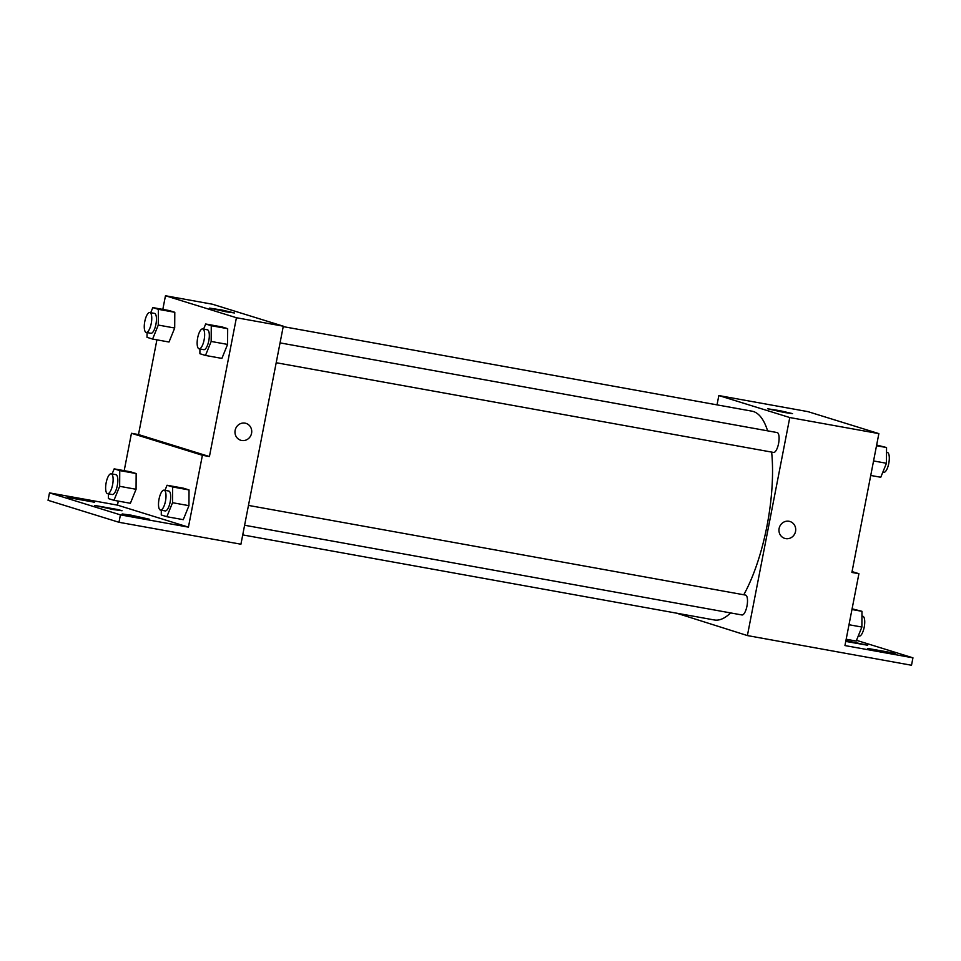 <?xml version="1.0" encoding="UTF-8"?>
<svg xmlns="http://www.w3.org/2000/svg" width="961" height="961" viewBox="0 0 961 961"><rect width="100%" height="100%" fill="white"/><g stroke="black" fill="none" stroke-linecap="round" stroke-linejoin="round"><path stroke-width="1.44" d="M717.026 404.869L718.828 395.56L807.937 411.632L878.871 433.615L851.89 572.444L858.918 573.705L844.947 645.564L912.95 657.829L911.508 665.252L747.394 635.569L676.532 613.154M718.828 395.56L789.774 417.542L747.394 635.569M244.611 525.247L741.964 614.968A10.103 3.351 -79.8 0 0 747.057 605.622A10.103 3.351 -79.8 0 0 745.544 595.087L248.467 505.414M276.203 362.729L773.557 452.439A10.103 3.351 -79.8 0 0 778.65 443.093A10.103 3.351 -79.8 0 0 777.137 432.558L280.059 342.885M743.766 594.763A106.082 35.209 -79.8 0 0 766.962 526.063A106.082 35.209 -79.8 0 0 771.647 452.102M767.599 430.84A106.082 35.209 -79.8 0 0 751.946 411.164L283.219 326.62M242.737 534.905L714.275 619.965A106.082 35.209 -79.8 0 0 730.588 612.914M784.14 412.461L767.659 408.785L780.188 410.731L792.525 413.626L784.14 412.461M789.774 417.542L878.871 433.615M789.017 521.27A8.841 8.337 -72.8 0 1 795.3 532.406A8.841 8.337 -72.8 0 1 784.717 538.388A8.841 8.337 -72.8 0 1 789.017 521.27M784.717 538.388A8.841 8.337 107.2 0 0 795.3 532.406A8.841 8.337 107.2 0 0 789.954 521.499M835.842 651.522L836.478 651.726M856.503 640.326L912.95 657.829M852.047 571.579L858.918 573.705M885.874 652.471L867.807 648.447L891.159 652.603L895.075 653.744L885.874 652.471M845.92 640.591L867.675 645.251L845.752 641.431M162.817 309.406L165.472 295.748L212.369 304.205L283.303 326.187L240.923 544.214L118.984 522.291L48.05 500.309L49.492 492.873L117.494 505.138L118.275 501.089M165.472 295.748L236.418 317.731L209.426 456.547L138.492 434.564L131.453 433.291L124.197 470.662M138.492 434.564L156.907 339.834M227.577 344.41L227.673 328.674L222.087 326.944L227.673 328.674L227.577 344.41L221.895 358.405L227.577 344.41L211.168 341.455L205.486 355.45L199.9 353.72L199.924 348.963M174.794 312.289L169.208 310.559L174.794 312.289L174.698 328.025L174.794 312.289L158.385 309.334L158.277 325.058L152.595 339.065L147.021 337.323L147.045 332.578M169.016 342.02L174.698 328.025L169.016 342.02L152.595 339.065M226.087 311.796L209.606 308.121L222.135 310.067L234.484 312.962L226.087 311.796M236.418 317.731L283.303 326.187M245.043 423.14A8.841 8.337 -72.8 0 1 251.314 434.288A8.841 8.337 -72.8 0 1 240.743 440.258A8.841 8.337 -72.8 0 1 245.043 423.14M209.426 456.547L202.399 455.286L188.428 527.133L120.425 514.868L118.984 522.291M240.743 440.258A8.841 8.337 107.2 0 0 251.314 434.288A8.841 8.337 107.2 0 0 245.98 423.369M120.425 514.868L49.492 492.873M202.399 455.286L131.453 433.291M136.162 473.545L130.576 471.815L136.162 473.545L136.066 489.281L136.162 473.545L119.753 470.59L119.657 486.314L113.975 500.321L108.389 498.591L108.425 493.834M130.384 503.276L136.066 489.281L130.384 503.276L113.975 500.321M189.041 489.942L183.467 488.2L189.041 489.942L188.945 505.666L189.041 489.942L172.632 486.975L172.536 502.711L166.854 516.706L161.268 514.976L161.304 510.219M183.263 519.673L188.945 505.666L183.263 519.673L166.854 516.706M188.428 527.133L117.494 505.138M112.845 509.474L94.779 505.45L118.119 509.606L122.047 510.747L112.845 509.474M131.381 515.216L149.46 519.24L126.107 515.096L122.179 513.943L131.381 515.216M76.568 498.23L94.634 502.255L71.294 498.098L67.366 496.957L76.568 498.23M150.721 312.709L152.799 307.592L158.385 309.334M146.216 332.422L150.901 333.275A10.103 3.351 -79.8 0 0 155.994 323.929A10.103 3.351 -79.8 0 0 154.493 313.382L149.796 312.541A10.103 3.351 -79.8 0 0 144.787 321.479A10.103 3.351 -79.8 0 0 146.216 332.422A10.103 3.351 -79.8 0 0 151.309 323.076A10.103 3.351 -79.8 0 0 149.796 312.541M158.277 325.058L174.698 328.025M152.799 307.592L169.208 310.559M203.6 329.094L205.678 323.989L211.264 325.719L211.168 341.455M199.095 348.819L203.78 349.66A10.103 3.351 -79.8 0 0 208.873 340.314A10.103 3.351 -79.8 0 0 207.372 329.779L202.687 328.926A10.103 3.351 -79.8 0 0 197.666 337.876A10.103 3.351 -79.8 0 0 199.095 348.819A10.103 3.351 -79.8 0 0 204.188 339.473A10.103 3.351 -79.8 0 0 202.687 328.926M205.486 355.45L221.895 358.405M205.678 323.989L222.087 326.944M211.264 325.719L227.673 328.674M112.101 473.965L114.167 468.86L119.753 470.59M107.584 493.678L112.281 494.531A10.103 3.351 -79.8 0 0 117.374 485.185A10.103 3.351 -79.8 0 0 115.861 474.638L111.176 473.797A10.103 3.351 -79.8 0 0 106.154 482.734A10.103 3.351 -79.8 0 0 107.584 493.678A10.103 3.351 -79.8 0 0 112.677 484.332A10.103 3.351 -79.8 0 0 111.176 473.797M119.657 486.314L136.066 489.281M114.167 468.86L130.576 471.815M164.98 490.35L167.046 485.245L172.632 486.975M160.463 510.075L165.16 510.916A10.103 3.351 -79.8 0 0 170.253 501.57A10.103 3.351 -79.8 0 0 168.74 491.035L164.055 490.182A10.103 3.351 -79.8 0 0 159.033 499.131A10.103 3.351 -79.8 0 0 160.463 510.075A10.103 3.351 -79.8 0 0 165.556 500.729A10.103 3.351 -79.8 0 0 164.055 490.182M172.536 502.711L188.945 505.666M167.046 485.245L183.467 488.2M876.648 445.027L886.547 447.538L886.45 463.262L880.769 477.257L870.738 475.455M873.561 460.944L886.45 463.262M876.516 445.724L886.547 447.538M882.835 472.151L883.76 472.319A10.103 3.351 -79.8 0 0 888.853 462.974A10.103 3.351 -79.8 0 0 887.339 452.439L886.51 452.283M852.095 608.818L861.981 611.328L861.885 627.053L856.203 641.059L846.185 639.245M848.995 624.734L861.885 627.053M851.963 609.514L861.981 611.328M858.281 635.954L859.194 636.11A10.103 3.351 -79.8 0 0 864.287 626.764A10.103 3.351 -79.8 0 0 862.786 616.229L861.957 616.085"/></g></svg>

